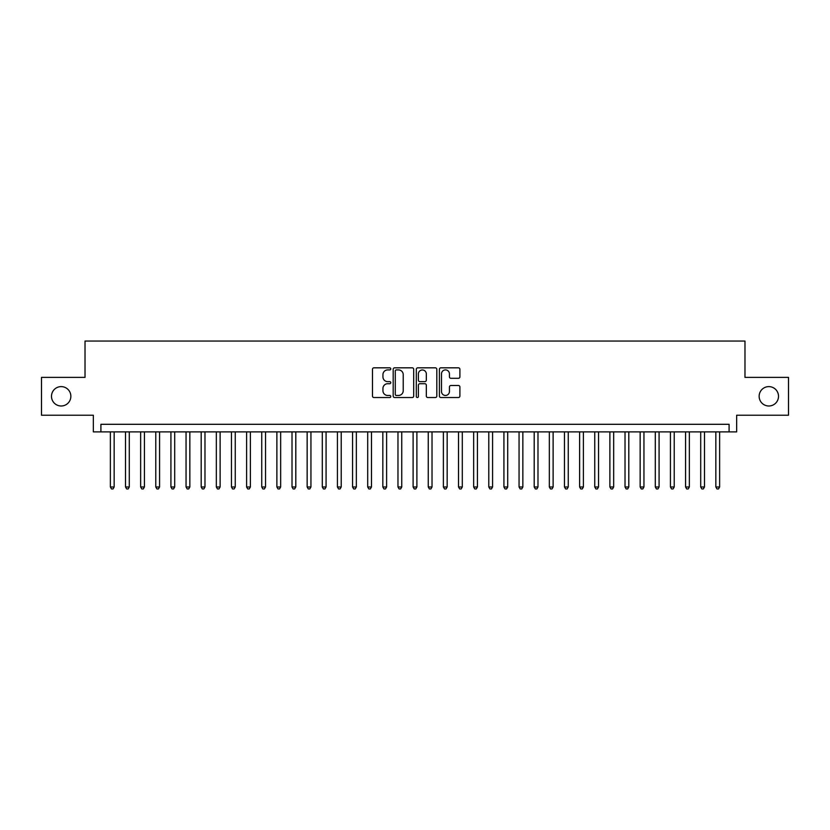 <?xml version="1.0" encoding="UTF-8"?>
<svg xmlns="http://www.w3.org/2000/svg" width="830" height="830" viewBox="0 0 830 830"><rect width="100%" height="100%" fill="white"/><g stroke="black" fill="none" stroke-linecap="round" stroke-linejoin="round"><path stroke-width="1.25" d="M390.785 368.862A1.038 1.038 0 0 0 389.737 367.825L373.957 367.825A1.484 1.484 0 0 0 372.473 369.309L372.473 396.055A1.484 1.484 0 0 0 373.957 397.539L389.737 397.539A1.038 1.038 0 0 0 390.785 396.501A1.038 1.038 0 0 0 389.737 395.464L387.703 395.464A4.752 4.752 0 0 1 382.941 390.702L382.941 388.482A4.752 4.752 0 0 1 387.703 383.719L389.737 383.719A1.038 1.038 0 0 0 390.785 382.682A1.038 1.038 0 0 0 389.737 381.644L387.703 381.644A4.752 4.752 0 0 1 382.941 376.893L382.941 374.662A4.752 4.752 0 0 1 387.703 369.91L389.737 369.91A1.038 1.038 0 0 0 390.785 368.862M759.139 396.304A9.69 9.69 0 0 0 768.819 405.995A9.69 9.69 0 0 0 778.509 396.304A9.69 9.69 0 0 0 768.819 386.614A9.69 9.69 0 0 0 759.139 396.304M51.491 396.304A9.69 9.69 0 0 0 61.181 405.995A9.69 9.69 0 0 0 70.861 396.304A9.69 9.69 0 0 0 61.181 386.614A9.69 9.69 0 0 0 51.491 396.304M458.419 378.304A1.484 1.484 0 0 0 459.903 376.81L459.903 369.309A1.484 1.484 0 0 0 458.419 367.825L440.886 367.825A1.484 1.484 0 0 0 439.402 369.309L439.402 396.055A1.484 1.484 0 0 0 440.886 397.539L458.419 397.539A1.484 1.484 0 0 0 459.903 396.055L459.903 386.988A1.484 1.484 0 0 0 458.419 385.504L450.918 385.504A1.484 1.484 0 0 0 449.435 386.988L449.435 391.49A3.974 3.974 0 0 1 445.461 395.464A3.974 3.974 0 0 1 441.487 391.49L441.487 373.884A3.974 3.974 0 0 1 445.461 369.91A3.974 3.974 0 0 1 449.435 373.884L449.435 376.81A1.484 1.484 0 0 0 450.918 378.304L458.419 378.304M729.093 431.88L736.656 431.88L736.656 415.228L788.5 415.228L788.5 377.38L744.977 377.38L744.977 341.057L85.023 341.057L85.023 377.38L41.5 377.38L41.5 415.228L93.344 415.228L93.344 431.88L729.093 431.88L729.093 424.306L100.907 424.306L100.907 431.88M413.703 369.309A1.484 1.484 0 0 0 412.209 367.825L394.686 367.825A1.484 1.484 0 0 0 393.192 369.309L393.192 396.055A1.484 1.484 0 0 0 394.686 397.539L412.209 397.539A1.484 1.484 0 0 0 413.703 396.055L413.703 369.309M417.791 367.825L435.314 367.825A1.484 1.484 0 0 1 436.808 369.309L436.808 396.055A1.484 1.484 0 0 1 435.314 397.539L427.813 397.539A1.484 1.484 0 0 1 426.33 396.055L426.33 385.213A1.484 1.484 0 0 0 424.846 383.719L419.866 383.719A1.484 1.484 0 0 0 418.382 385.213L418.382 396.501A1.038 1.038 0 0 1 417.345 397.539A1.038 1.038 0 0 1 416.297 396.501L416.297 369.309A1.484 1.484 0 0 1 417.791 367.825M396.315 369.91A1.038 1.038 0 0 0 395.277 370.948L395.277 394.416A1.038 1.038 0 0 0 396.315 395.464L398.473 395.464A4.752 4.752 0 0 0 403.224 390.702L403.224 374.662A4.752 4.752 0 0 0 398.473 369.91L396.315 369.91M426.33 373.957A3.974 3.974 0 0 0 422.356 369.983A3.974 3.974 0 0 0 418.382 373.957L418.382 380.161A1.484 1.484 0 0 0 419.866 381.644L424.846 381.644A1.484 1.484 0 0 0 426.33 380.161L426.33 373.957M110.369 431.88L110.369 486.971L114.156 486.971L114.156 431.88M114.156 486.971L113.025 488.943L111.511 488.943L110.369 486.971M125.506 431.88L125.506 486.971L129.293 486.971L129.293 431.88M129.293 486.971L128.162 488.943L126.648 488.943L125.506 486.971M140.644 431.88L140.644 486.971L144.43 486.971L144.43 431.88M144.43 486.971L143.3 488.943L141.785 488.943L140.644 486.971M155.781 431.88L155.781 486.971L159.568 486.971L159.568 431.88M159.568 486.971L158.437 488.943L156.922 488.943L155.781 486.971M170.918 431.88L170.918 486.971L174.705 486.971L174.705 431.88M174.705 486.971L173.563 488.943L172.059 488.943L170.918 486.971M186.055 431.88L186.055 486.971L189.842 486.971L189.842 431.88M189.842 486.971L188.701 488.943L187.196 488.943L186.055 486.971M201.192 431.88L201.192 486.971L204.979 486.971L204.979 431.88M204.979 486.971L203.838 488.943L202.333 488.943L201.192 486.971M216.329 431.88L216.329 486.971L220.116 486.971L220.116 431.88M220.116 486.971L218.975 488.943L217.46 488.943L216.329 486.971M231.466 431.88L231.466 486.971L235.253 486.971L235.253 431.88M235.253 486.971L234.112 488.943L232.597 488.943L231.466 486.971M246.603 431.88L246.603 486.971L250.39 486.971L250.39 431.88M250.39 486.971L249.249 488.943L247.734 488.943L246.603 486.971M261.74 431.88L261.74 486.971L265.527 486.971L265.527 431.88M265.527 486.971L264.386 488.943L262.871 488.943L261.74 486.971M276.878 431.88L276.878 486.971L280.665 486.971L280.665 431.88M280.665 486.971L279.523 488.943L278.009 488.943L276.878 486.971M292.015 431.88L292.015 486.971L295.802 486.971L295.802 431.88M295.802 486.971L294.66 488.943L293.146 488.943L292.015 486.971M307.152 431.88L307.152 486.971L310.939 486.971L310.939 431.88M310.939 486.971L309.798 488.943L308.283 488.943L307.152 486.971M322.289 431.88L322.289 486.971L326.076 486.971L326.076 431.88M326.076 486.971L324.935 488.943L323.42 488.943L322.289 486.971M337.426 431.88L337.426 486.971L341.213 486.971L341.213 431.88M341.213 486.971L340.072 488.943L338.557 488.943L337.426 486.971M352.563 431.88L352.563 486.971L356.35 486.971L356.35 431.88M356.35 486.971L355.209 488.943L353.694 488.943L352.563 486.971M367.7 431.88L367.7 486.971L371.477 486.971L371.477 431.88M371.477 486.971L370.346 488.943L368.831 488.943L367.7 486.971M382.838 431.88L382.838 486.971L386.614 486.971L386.614 431.88M386.614 486.971L385.483 488.943L383.968 488.943L382.838 486.971M397.975 431.88L397.975 486.971L401.751 486.971L401.751 431.88M401.751 486.971L400.62 488.943L399.106 488.943L397.975 486.971M413.112 431.88L413.112 486.971L416.888 486.971L416.888 431.88M416.888 486.971L415.757 488.943L414.243 488.943L413.112 486.971M428.249 431.88L428.249 486.971L432.025 486.971L432.025 431.88M432.025 486.971L430.895 488.943L429.38 488.943L428.249 486.971M443.386 431.88L443.386 486.971L447.163 486.971L447.163 431.88M447.163 486.971L446.032 488.943L444.517 488.943L443.386 486.971M458.523 431.88L458.523 486.971L462.3 486.971L462.3 431.88M462.3 486.971L461.169 488.943L459.654 488.943L458.523 486.971M473.65 431.88L473.65 486.971L477.437 486.971L477.437 431.88M477.437 486.971L476.306 488.943L474.791 488.943L473.65 486.971M488.787 431.88L488.787 486.971L492.574 486.971L492.574 431.88M492.574 486.971L491.443 488.943L489.928 488.943L488.787 486.971M503.924 431.88L503.924 486.971L507.711 486.971L507.711 431.88M507.711 486.971L506.58 488.943L505.065 488.943L503.924 486.971M519.061 431.88L519.061 486.971L522.848 486.971L522.848 431.88M522.848 486.971L521.717 488.943L520.202 488.943L519.061 486.971M534.198 431.88L534.198 486.971L537.985 486.971L537.985 431.88M537.985 486.971L536.854 488.943L535.34 488.943L534.198 486.971M549.336 431.88L549.336 486.971L553.122 486.971L553.122 431.88M553.122 486.971L551.991 488.943L550.477 488.943L549.336 486.971M564.473 431.88L564.473 486.971L568.26 486.971L568.26 431.88M568.26 486.971L567.129 488.943L565.614 488.943L564.473 486.971M579.61 431.88L579.61 486.971L583.397 486.971L583.397 431.88M583.397 486.971L582.266 488.943L580.751 488.943L579.61 486.971M594.747 431.88L594.747 486.971L598.534 486.971L598.534 431.88M598.534 486.971L597.403 488.943L595.888 488.943L594.747 486.971M609.884 431.88L609.884 486.971L613.671 486.971L613.671 431.88M613.671 486.971L612.54 488.943L611.025 488.943L609.884 486.971M625.021 431.88L625.021 486.971L628.808 486.971L628.808 431.88M628.808 486.971L627.667 488.943L626.162 488.943L625.021 486.971M640.158 431.88L640.158 486.971L643.945 486.971L643.945 431.88M643.945 486.971L642.804 488.943L641.3 488.943L640.158 486.971M655.295 431.88L655.295 486.971L659.082 486.971L659.082 431.88M659.082 486.971L657.941 488.943L656.437 488.943L655.295 486.971M670.433 431.88L670.433 486.971L674.219 486.971L674.219 431.88M674.219 486.971L673.078 488.943L671.563 488.943L670.433 486.971M685.57 431.88L685.57 486.971L689.357 486.971L689.357 431.88M689.357 486.971L688.215 488.943L686.701 488.943L685.57 486.971M700.707 431.88L700.707 486.971L704.494 486.971L704.494 431.88M704.494 486.971L703.352 488.943L701.838 488.943L700.707 486.971M715.844 431.88L715.844 486.971L719.631 486.971L719.631 431.88M719.631 486.971L718.49 488.943L716.975 488.943L715.844 486.971"/></g></svg>
